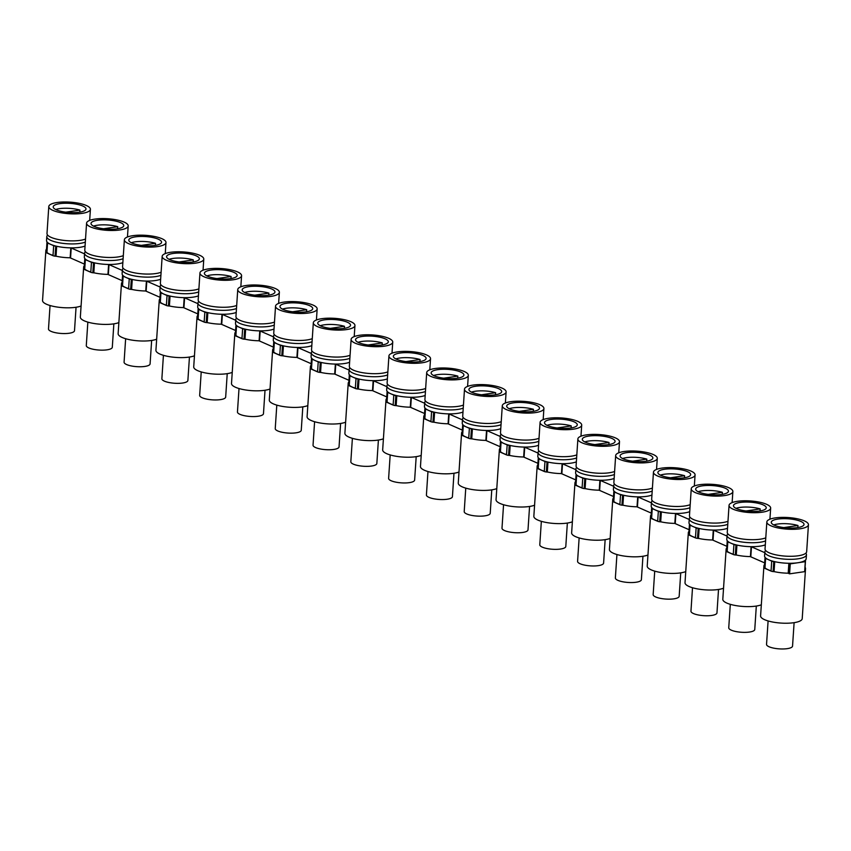 <?xml version="1.0" encoding="UTF-8"?>
<svg xmlns="http://www.w3.org/2000/svg" width="851" height="851" viewBox="0 0 851 851"><rect width="100%" height="100%" fill="white"/><g stroke="black" fill="none" stroke-linecap="round" stroke-linejoin="round"><path stroke-width="1.28" d="M85.526 239.057A20.85 5.819 -176.2 0 1 63.527 240.354A20.85 5.819 -176.2 0 1 47.188 234.451A20.85 5.819 -176.2 0 1 46.996 233.525L48.784 206.548A20.85 5.819 -176.2 0 1 68.357 202.038A20.85 5.819 -176.2 0 1 90.217 208.399A20.85 5.819 -176.2 0 1 90.408 209.314A20.85 5.819 -176.2 0 1 70.835 213.835A20.85 5.819 -176.2 0 1 48.986 207.474A20.85 5.819 -176.2 0 1 48.784 206.548M79.356 212.218A16.424 4.585 -176.2 0 1 62.091 211.559A16.424 4.585 -176.2 0 1 53.209 206.846A16.424 4.585 -176.2 0 1 59.836 203.644A16.424 4.585 -176.2 0 1 77.101 204.314A16.424 4.585 -176.2 0 1 85.983 209.027A16.424 4.585 -176.2 0 1 79.356 212.218M123.321 255.651A20.85 5.819 -176.2 0 1 101.312 256.959A20.85 5.819 -176.2 0 1 84.983 251.056A20.85 5.819 -176.2 0 1 84.792 250.13L86.579 223.153A20.85 5.819 -176.2 0 1 106.152 218.643A20.85 5.819 -176.2 0 1 128.001 224.994A20.85 5.819 -176.2 0 1 128.193 225.919A20.85 5.819 -176.2 0 1 108.63 230.43A20.85 5.819 -176.2 0 1 86.77 224.079A20.85 5.819 -176.2 0 1 86.579 223.153M117.151 228.823A16.424 4.585 -176.2 0 1 99.886 228.153A16.424 4.585 -176.2 0 1 91.004 223.451A16.424 4.585 -176.2 0 1 97.631 220.249A16.424 4.585 -176.2 0 1 114.896 220.92A16.424 4.585 -176.2 0 1 123.778 225.621A16.424 4.585 -176.2 0 1 117.151 228.823M161.105 272.256A20.85 5.819 -176.2 0 1 139.107 273.554A20.85 5.819 -176.2 0 1 122.778 267.65A20.85 5.819 -176.2 0 1 122.576 266.735L124.374 239.759A20.85 5.819 -176.2 0 1 143.936 235.238A20.85 5.819 -176.2 0 1 165.796 241.599A20.85 5.819 -176.2 0 1 165.988 242.524A20.85 5.819 -176.2 0 1 146.415 247.035A20.85 5.819 -176.2 0 1 124.565 240.673A20.85 5.819 -176.2 0 1 124.374 239.759M154.935 245.428A16.424 4.585 -176.2 0 1 137.671 244.758A16.424 4.585 -176.2 0 1 128.788 240.046A16.424 4.585 -176.2 0 1 135.426 236.855A16.424 4.585 -176.2 0 1 152.691 237.514A16.424 4.585 -176.2 0 1 161.562 242.227A16.424 4.585 -176.2 0 1 154.935 245.428M198.9 288.861A20.85 5.819 -176.2 0 1 176.902 290.159A20.85 5.819 -176.2 0 1 160.562 284.255A20.85 5.819 -176.2 0 1 160.371 283.33L162.169 256.353A20.85 5.819 -176.2 0 1 181.731 251.843A20.85 5.819 -176.2 0 1 203.591 258.204A20.85 5.819 -176.2 0 1 203.783 259.119A20.85 5.819 -176.2 0 1 184.21 263.629A20.85 5.819 -176.2 0 1 162.36 257.279A20.85 5.819 -176.2 0 1 162.169 256.353M192.73 262.023A16.424 4.585 -176.2 0 1 175.466 261.363A16.424 4.585 -176.2 0 1 166.583 256.651A16.424 4.585 -176.2 0 1 173.21 253.449A16.424 4.585 -176.2 0 1 190.475 254.119A16.424 4.585 -176.2 0 1 199.357 258.821A16.424 4.585 -176.2 0 1 192.73 262.023M312.274 338.655A20.85 5.819 -176.2 0 1 290.276 339.964A20.85 5.819 -176.2 0 1 273.937 334.049A20.85 5.819 -176.2 0 1 273.745 333.135L275.543 306.158A20.85 5.819 -176.2 0 1 295.106 301.648A20.85 5.819 -176.2 0 1 316.966 307.998A20.85 5.819 -176.2 0 1 317.157 308.924A20.85 5.819 -176.2 0 1 297.584 313.434A20.85 5.819 -176.2 0 1 275.735 307.073A20.85 5.819 -176.2 0 1 275.543 306.158M306.105 311.828A16.424 4.585 -176.2 0 1 288.84 311.158A16.424 4.585 -176.2 0 1 279.958 306.456A16.424 4.585 -176.2 0 1 286.585 303.254A16.424 4.585 -176.2 0 1 303.86 303.913A16.424 4.585 -176.2 0 1 312.732 308.626A16.424 4.585 -176.2 0 1 306.105 311.828M350.069 355.261A20.85 5.819 -176.2 0 1 328.06 356.558A20.85 5.819 -176.2 0 1 311.732 350.655A20.85 5.819 -176.2 0 1 311.54 349.74L313.328 322.763A20.85 5.819 -176.2 0 1 332.901 318.242A20.85 5.819 -176.2 0 1 354.75 324.603A20.85 5.819 -176.2 0 1 354.952 325.518A20.85 5.819 -176.2 0 1 335.379 330.039A20.85 5.819 -176.2 0 1 313.519 323.678A20.85 5.819 -176.2 0 1 313.328 322.763M343.9 328.422A16.424 4.585 -176.2 0 1 326.635 327.763A16.424 4.585 -176.2 0 1 317.753 323.05A16.424 4.585 -176.2 0 1 324.38 319.859A16.424 4.585 -176.2 0 1 341.645 320.519A16.424 4.585 -176.2 0 1 350.527 325.231A16.424 4.585 -176.2 0 1 343.9 328.422M387.854 371.866A20.85 5.819 -176.2 0 1 365.856 373.163A20.85 5.819 -176.2 0 1 349.527 367.26A20.85 5.819 -176.2 0 1 349.335 366.334L351.123 339.358A20.85 5.819 -176.2 0 1 370.696 334.847A20.85 5.819 -176.2 0 1 392.545 341.198A20.85 5.819 -176.2 0 1 392.736 342.123A20.85 5.819 -176.2 0 1 373.174 346.634A20.85 5.819 -176.2 0 1 351.314 340.283A20.85 5.819 -176.2 0 1 351.123 339.358M381.684 345.027A16.424 4.585 -176.2 0 1 364.419 344.368A16.424 4.585 -176.2 0 1 355.548 339.655A16.424 4.585 -176.2 0 1 362.175 336.453A16.424 4.585 -176.2 0 1 379.44 337.124A16.424 4.585 -176.2 0 1 388.322 341.825A16.424 4.585 -176.2 0 1 381.684 345.027M425.649 388.46A20.85 5.819 -176.2 0 1 403.651 389.758A20.85 5.819 -176.2 0 1 387.311 383.854A20.85 5.819 -176.2 0 1 387.12 382.939L388.918 355.963A20.85 5.819 -176.2 0 1 408.48 351.442A20.85 5.819 -176.2 0 1 430.34 357.803A20.85 5.819 -176.2 0 1 430.532 358.728A20.85 5.819 -176.2 0 1 410.959 363.239A20.85 5.819 -176.2 0 1 389.109 356.877A20.85 5.819 -176.2 0 1 388.918 355.963M419.479 361.632A16.424 4.585 -176.2 0 1 402.215 360.962A16.424 4.585 -176.2 0 1 393.332 356.25A16.424 4.585 -176.2 0 1 399.97 353.059A16.424 4.585 -176.2 0 1 417.235 353.718A16.424 4.585 -176.2 0 1 426.106 358.431A16.424 4.585 -176.2 0 1 419.479 361.632M236.695 305.456A20.85 5.819 -176.2 0 1 214.686 306.754A20.85 5.819 -176.2 0 1 198.357 300.85A20.85 5.819 -176.2 0 1 198.166 299.935L199.953 272.958A20.85 5.819 -176.2 0 1 219.526 268.448A20.85 5.819 -176.2 0 1 241.376 274.799A20.85 5.819 -176.2 0 1 241.578 275.724A20.85 5.819 -176.2 0 1 222.005 280.234A20.85 5.819 -176.2 0 1 200.145 273.873A20.85 5.819 -176.2 0 1 199.953 272.958M230.525 278.628A16.424 4.585 -176.2 0 1 213.261 277.958A16.424 4.585 -176.2 0 1 204.378 273.245A16.424 4.585 -176.2 0 1 211.005 270.054A16.424 4.585 -176.2 0 1 228.27 270.714A16.424 4.585 -176.2 0 1 237.152 275.426A16.424 4.585 -176.2 0 1 230.525 278.628M274.479 322.061A20.85 5.819 -176.2 0 1 252.481 323.359A20.85 5.819 -176.2 0 1 236.153 317.455A20.85 5.819 -176.2 0 1 235.95 316.529L237.748 289.553A20.85 5.819 -176.2 0 1 257.321 285.042A20.85 5.819 -176.2 0 1 279.171 291.404A20.85 5.819 -176.2 0 1 279.362 292.319A20.85 5.819 -176.2 0 1 259.8 296.839A20.85 5.819 -176.2 0 1 237.94 290.478A20.85 5.819 -176.2 0 1 237.748 289.553M268.31 295.223A16.424 4.585 -176.2 0 1 251.045 294.563A16.424 4.585 -176.2 0 1 242.173 289.851A16.424 4.585 -176.2 0 1 248.8 286.649A16.424 4.585 -176.2 0 1 266.065 287.319A16.424 4.585 -176.2 0 1 274.947 292.031A16.424 4.585 -176.2 0 1 268.31 295.223M463.444 405.065A20.85 5.819 -176.2 0 1 441.446 406.363A20.85 5.819 -176.2 0 1 425.106 400.459A20.85 5.819 -176.2 0 1 424.915 399.534L426.702 372.557A20.85 5.819 -176.2 0 1 446.275 368.047A20.85 5.819 -176.2 0 1 468.135 374.408A20.85 5.819 -176.2 0 1 468.327 375.323A20.85 5.819 -176.2 0 1 448.754 379.833A20.85 5.819 -176.2 0 1 426.904 373.483A20.85 5.819 -176.2 0 1 426.702 372.557M457.274 378.227A16.424 4.585 -176.2 0 1 440.01 377.567A16.424 4.585 -176.2 0 1 431.127 372.855A16.424 4.585 -176.2 0 1 437.754 369.653A16.424 4.585 -176.2 0 1 455.019 370.323A16.424 4.585 -176.2 0 1 463.901 375.036A16.424 4.585 -176.2 0 1 457.274 378.227M501.239 421.66A20.85 5.819 -176.2 0 1 479.23 422.958A20.85 5.819 -176.2 0 1 462.901 417.054A20.85 5.819 -176.2 0 1 462.71 416.139L464.497 389.162A20.85 5.819 -176.2 0 1 484.07 384.652A20.85 5.819 -176.2 0 1 505.92 391.003A20.85 5.819 -176.2 0 1 506.111 391.928A20.85 5.819 -176.2 0 1 486.549 396.438A20.85 5.819 -176.2 0 1 464.689 390.077A20.85 5.819 -176.2 0 1 464.497 389.162M495.069 394.832A16.424 4.585 -176.2 0 1 477.805 394.162A16.424 4.585 -176.2 0 1 468.922 389.46A16.424 4.585 -176.2 0 1 475.549 386.258A16.424 4.585 -176.2 0 1 492.814 386.918A16.424 4.585 -176.2 0 1 501.696 391.63A16.424 4.585 -176.2 0 1 495.069 394.832M539.023 438.265A20.85 5.819 -176.2 0 1 517.025 439.563A20.85 5.819 -176.2 0 1 500.696 433.659A20.85 5.819 -176.2 0 1 500.494 432.733L502.292 405.757A20.85 5.819 -176.2 0 1 521.854 401.246A20.85 5.819 -176.2 0 1 543.715 407.608A20.85 5.819 -176.2 0 1 543.906 408.523A20.85 5.819 -176.2 0 1 524.333 413.043A20.85 5.819 -176.2 0 1 502.484 406.682A20.85 5.819 -176.2 0 1 502.292 405.757M532.854 411.427A16.424 4.585 -176.2 0 1 515.589 410.767A16.424 4.585 -176.2 0 1 506.707 406.055A16.424 4.585 -176.2 0 1 513.344 402.853A16.424 4.585 -176.2 0 1 530.609 403.523A16.424 4.585 -176.2 0 1 539.481 408.235A16.424 4.585 -176.2 0 1 532.854 411.427M576.818 454.86A20.85 5.819 -176.2 0 1 554.82 456.168A20.85 5.819 -176.2 0 1 538.481 450.264A20.85 5.819 -176.2 0 1 538.289 449.339L540.077 422.362A20.85 5.819 -176.2 0 1 559.65 417.852A20.85 5.819 -176.2 0 1 581.51 424.202A20.85 5.819 -176.2 0 1 581.701 425.128A20.85 5.819 -176.2 0 1 562.128 429.638A20.85 5.819 -176.2 0 1 540.279 423.287A20.85 5.819 -176.2 0 1 540.077 422.362M570.649 428.032A16.424 4.585 -176.2 0 1 553.384 427.362A16.424 4.585 -176.2 0 1 544.502 422.66A16.424 4.585 -176.2 0 1 551.129 419.458A16.424 4.585 -176.2 0 1 568.394 420.128A16.424 4.585 -176.2 0 1 577.276 424.83A16.424 4.585 -176.2 0 1 570.649 428.032M690.193 504.664A20.85 5.819 -176.2 0 1 668.195 505.962A20.85 5.819 -176.2 0 1 651.855 500.058A20.85 5.819 -176.2 0 1 651.664 499.143L653.462 472.167A20.85 5.819 -176.2 0 1 673.024 467.656A20.85 5.819 -176.2 0 1 694.884 474.007A20.85 5.819 -176.2 0 1 695.076 474.932A20.85 5.819 -176.2 0 1 675.503 479.443A20.85 5.819 -176.2 0 1 653.653 473.082A20.85 5.819 -176.2 0 1 653.462 472.167M684.023 477.837A16.424 4.585 -176.2 0 1 666.758 477.166A16.424 4.585 -176.2 0 1 657.876 472.454A16.424 4.585 -176.2 0 1 664.503 469.263A16.424 4.585 -176.2 0 1 681.768 469.922A16.424 4.585 -176.2 0 1 690.65 474.635A16.424 4.585 -176.2 0 1 684.023 477.837M727.988 521.269A20.85 5.819 -176.2 0 1 705.979 522.567A20.85 5.819 -176.2 0 1 689.65 516.663A20.85 5.819 -176.2 0 1 689.459 515.738L691.246 488.761A20.85 5.819 -176.2 0 1 710.819 484.251A20.85 5.819 -176.2 0 1 732.668 490.612A20.85 5.819 -176.2 0 1 732.871 491.527A20.85 5.819 -176.2 0 1 713.298 496.048A20.85 5.819 -176.2 0 1 691.438 489.687A20.85 5.819 -176.2 0 1 691.246 488.761M721.818 494.431A16.424 4.585 -176.2 0 1 704.554 493.771A16.424 4.585 -176.2 0 1 695.671 489.059A16.424 4.585 -176.2 0 1 702.298 485.857A16.424 4.585 -176.2 0 1 719.563 486.527A16.424 4.585 -176.2 0 1 728.445 491.24A16.424 4.585 -176.2 0 1 721.818 494.431M765.772 537.864A20.85 5.819 -176.2 0 1 743.774 539.172A20.85 5.819 -176.2 0 1 727.445 533.258A20.85 5.819 -176.2 0 1 727.254 532.343L729.041 505.366A20.85 5.819 -176.2 0 1 748.614 500.856A20.85 5.819 -176.2 0 1 770.463 507.207A20.85 5.819 -176.2 0 1 770.655 508.132A20.85 5.819 -176.2 0 1 751.093 512.642A20.85 5.819 -176.2 0 1 729.233 506.281A20.85 5.819 -176.2 0 1 729.041 505.366M759.603 511.036A16.424 4.585 -176.2 0 1 742.338 510.366A16.424 4.585 -176.2 0 1 733.466 505.664A16.424 4.585 -176.2 0 1 740.093 502.462A16.424 4.585 -176.2 0 1 757.358 503.122A16.424 4.585 -176.2 0 1 766.24 507.834A16.424 4.585 -176.2 0 1 759.603 511.036M808.45 524.727L806.663 551.703A20.85 5.819 -176.2 0 1 787.09 556.224A20.85 5.819 -176.2 0 1 765.23 549.863A20.85 5.819 -176.2 0 1 765.038 548.948L766.836 521.971A20.85 5.819 -176.2 0 1 786.398 517.451A20.85 5.819 -176.2 0 1 808.259 523.812A20.85 5.819 -176.2 0 1 808.45 524.727A20.85 5.819 -176.2 0 1 788.877 529.248A20.85 5.819 -176.2 0 1 767.028 522.886A20.85 5.819 -176.2 0 1 766.836 521.971M797.398 527.631A16.424 4.585 -176.2 0 1 780.133 526.971A16.424 4.585 -176.2 0 1 771.251 522.259A16.424 4.585 -176.2 0 1 777.888 519.067A16.424 4.585 -176.2 0 1 795.153 519.727A16.424 4.585 -176.2 0 1 804.025 524.439A16.424 4.585 -176.2 0 1 797.398 527.631M614.613 471.465A20.85 5.819 -176.2 0 1 592.604 472.762A20.85 5.819 -176.2 0 1 576.276 466.859A20.85 5.819 -176.2 0 1 576.084 465.944L577.872 438.967A20.85 5.819 -176.2 0 1 597.445 434.446A20.85 5.819 -176.2 0 1 619.294 440.807A20.85 5.819 -176.2 0 1 619.496 441.733A20.85 5.819 -176.2 0 1 599.923 446.243A20.85 5.819 -176.2 0 1 578.063 439.882A20.85 5.819 -176.2 0 1 577.872 438.967M608.444 444.637A16.424 4.585 -176.2 0 1 591.179 443.967A16.424 4.585 -176.2 0 1 582.297 439.254A16.424 4.585 -176.2 0 1 588.924 436.063A16.424 4.585 -176.2 0 1 606.189 436.723A16.424 4.585 -176.2 0 1 615.071 441.435A16.424 4.585 -176.2 0 1 608.444 444.637M652.398 488.07A20.85 5.819 -176.2 0 1 630.4 489.368A20.85 5.819 -176.2 0 1 614.071 483.464A20.85 5.819 -176.2 0 1 613.869 482.538L615.667 455.562A20.85 5.819 -176.2 0 1 635.24 451.051A20.85 5.819 -176.2 0 1 657.089 457.412A20.85 5.819 -176.2 0 1 657.28 458.327A20.85 5.819 -176.2 0 1 637.718 462.838A20.85 5.819 -176.2 0 1 615.858 456.487A20.85 5.819 -176.2 0 1 615.667 455.562M646.228 461.231A16.424 4.585 -176.2 0 1 628.963 460.572A16.424 4.585 -176.2 0 1 620.092 455.859A16.424 4.585 -176.2 0 1 626.719 452.658A16.424 4.585 -176.2 0 1 643.984 453.328A16.424 4.585 -176.2 0 1 652.866 458.029A16.424 4.585 -176.2 0 1 646.228 461.231M85.366 259.619L91.461 262.289L90.791 272.288L84.696 269.607A3.159 0.883 3.8 0 1 84.089 269.033L84.749 259.034A3.159 0.883 3.8 0 0 85.366 259.619L84.696 269.607M90.791 272.288A3.159 0.883 3.8 0 0 92.844 272.756L93.504 262.757A3.159 0.883 3.8 0 1 91.461 262.289M84.77 259.151L84.121 268.916A3.159 0.883 3.8 0 0 84.089 269.033M93.504 262.757L94.482 262.863L93.812 272.852L92.844 272.756M108.609 264.47L107.949 274.458A3.127 0.872 3.8 0 1 108.343 274.607L109.013 264.618A3.127 0.872 3.8 0 0 108.609 264.47L108.556 264.459M46.975 242.546L46.326 252.321A3.159 0.883 3.8 0 0 46.294 252.428L46.954 242.439A3.159 0.883 3.8 0 1 46.986 242.333L47.124 242.088M46.294 252.428A3.159 0.883 3.8 0 0 46.911 253.002L47.571 243.014A3.159 0.883 3.8 0 1 46.954 242.439M47.571 243.014L53.666 245.694L53.007 255.683L46.911 253.002M53.007 255.683A3.159 0.883 3.8 0 0 55.049 256.151L55.719 246.162A3.159 0.883 3.8 0 1 53.666 245.694M55.719 246.162L56.687 246.258L56.017 256.257L55.049 256.151M70.814 247.864L70.154 257.853A3.127 0.872 3.8 0 1 70.559 258.002L71.218 248.013A3.127 0.872 3.8 0 0 70.814 247.864L70.761 247.864M84.419 264.097L70.559 258.002M84.536 253.864L71.218 248.013M168.424 305.956A3.191 0.894 3.8 0 1 166.381 305.488L167.041 295.499A3.191 0.894 3.8 0 0 169.094 295.967L170.062 296.063L169.402 306.052L168.424 305.956L169.094 295.967M184.188 297.669L183.529 307.658A3.127 0.872 3.8 0 1 183.933 307.807L184.593 297.818A3.127 0.872 3.8 0 0 184.188 297.669L184.135 297.659M197.911 303.669L184.593 297.818M197.794 313.902L183.933 307.807M198.304 308.466L198.155 308.732A3.191 0.894 3.8 0 0 198.123 308.839A3.191 0.894 3.8 0 0 198.74 309.413L204.836 312.094A3.191 0.894 3.8 0 0 206.878 312.562L207.857 312.668L207.187 322.657L206.219 322.55L206.878 312.562M198.145 308.945L197.496 318.721A3.191 0.894 3.8 0 0 197.464 318.827A3.191 0.894 3.8 0 0 198.07 319.412L198.74 309.413M204.836 312.094L204.166 322.082L198.07 319.412M204.166 322.082A3.191 0.894 3.8 0 0 206.219 322.55M221.983 314.274L221.324 324.263A3.127 0.872 3.8 0 1 221.717 324.412L222.388 314.423A3.127 0.872 3.8 0 0 221.983 314.274L221.93 314.264M235.706 320.274L222.388 314.423M235.578 330.496L221.717 324.412M236.099 325.071L235.95 325.337A3.191 0.894 3.8 0 0 235.918 325.433A3.191 0.894 3.8 0 0 236.525 326.018L242.631 328.699A3.191 0.894 3.8 0 0 244.673 329.167L245.641 329.263L244.982 339.251L244.014 339.155L244.673 329.167M235.94 325.55L235.291 335.326A3.191 0.894 3.8 0 0 235.259 335.432A3.191 0.894 3.8 0 0 235.865 336.007L236.525 326.018M242.631 328.699L241.961 338.687L235.865 336.007M241.961 338.687A3.191 0.894 3.8 0 0 244.014 339.155M259.778 330.869L259.108 340.857A3.127 0.872 3.8 0 1 259.512 341.006L260.183 331.018A3.127 0.872 3.8 0 0 259.778 330.869L259.715 330.869M273.501 336.868L260.183 331.018M273.373 347.102L259.512 341.006M273.884 341.666L273.745 341.932A3.191 0.894 3.8 0 0 273.714 342.038A3.191 0.894 3.8 0 0 274.32 342.613L280.415 345.293A3.191 0.894 3.8 0 0 282.468 345.761L283.436 345.868L282.777 355.856L281.798 355.761L282.468 345.761M273.724 342.145L273.075 351.92A3.191 0.894 3.8 0 0 273.043 352.027A3.191 0.894 3.8 0 0 273.66 352.612L274.32 342.613M280.415 345.293L279.756 355.282L273.66 352.612M279.756 355.282A3.191 0.894 3.8 0 0 281.798 355.761M297.573 347.474L296.903 357.463A3.127 0.872 3.8 0 1 297.307 357.611L297.967 347.623A3.127 0.872 3.8 0 0 297.573 347.474L297.51 347.463M311.296 353.473L297.967 347.623M311.168 363.696L297.307 357.611M311.679 358.271L311.53 358.537A3.191 0.894 3.8 0 0 311.498 358.643A3.191 0.894 3.8 0 0 312.115 359.218L318.21 361.898A3.191 0.894 3.8 0 0 320.263 362.366L321.231 362.462L320.561 372.461L319.593 372.355L320.263 362.366M311.519 358.75L310.87 368.526A3.191 0.894 3.8 0 0 310.838 368.632A3.191 0.894 3.8 0 0 311.445 369.206L312.115 359.218M318.21 361.898L317.551 371.887L311.445 369.206M317.551 371.887A3.191 0.894 3.8 0 0 319.593 372.355M335.358 364.068L334.698 374.068A3.127 0.872 3.8 0 1 335.103 374.217L335.762 364.217A3.127 0.872 3.8 0 0 335.358 364.068L335.305 364.068M349.08 370.068L335.762 364.217M348.963 380.301L335.103 374.217M349.474 374.876L349.325 375.131A3.191 0.894 3.8 0 0 349.293 375.238A3.191 0.894 3.8 0 0 349.91 375.823L356.005 378.493A3.191 0.894 3.8 0 0 358.048 378.972L359.016 379.067L358.356 389.056L357.388 388.96L358.048 378.972M349.314 375.344L348.665 385.131A3.191 0.894 3.8 0 0 348.633 385.226A3.191 0.894 3.8 0 0 349.24 385.811L349.91 375.823M356.005 378.493L355.335 388.492L349.24 385.811M355.335 388.492A3.191 0.894 3.8 0 0 357.388 388.96M373.153 380.674L372.493 390.662A3.127 0.872 3.8 0 1 372.887 390.811L373.557 380.822A3.127 0.872 3.8 0 0 373.153 380.674L373.1 380.663M386.875 386.673L373.557 380.822M386.748 396.906L372.887 390.811M387.258 391.471L387.12 391.737A3.191 0.894 3.8 0 0 387.088 391.843A3.191 0.894 3.8 0 0 387.694 392.417L393.79 395.098A3.191 0.894 3.8 0 0 395.843 395.566L396.811 395.672L396.151 405.661L395.183 405.555L395.843 395.566M387.099 391.949L386.45 401.725A3.191 0.894 3.8 0 0 386.428 401.832A3.191 0.894 3.8 0 0 387.035 402.406L387.694 392.417M393.79 395.098L393.13 405.087L387.035 402.406M393.13 405.087A3.191 0.894 3.8 0 0 395.183 405.555M410.948 397.268L410.278 407.267A3.127 0.872 3.8 0 1 410.682 407.416L411.341 397.417A3.127 0.872 3.8 0 0 410.948 397.268L410.884 397.268M424.67 403.278L411.341 397.417M424.543 413.501L410.682 407.416M425.053 408.076L424.904 408.331A3.191 0.894 3.8 0 0 424.883 408.437A3.191 0.894 3.8 0 0 425.489 409.023L431.585 411.703A3.191 0.894 3.8 0 0 433.638 412.171L434.606 412.267L433.936 422.256L432.968 422.16L433.638 412.171M424.894 408.554L424.245 418.33A3.191 0.894 3.8 0 0 424.213 418.437A3.191 0.894 3.8 0 0 424.83 419.011L425.489 409.023M431.585 411.703L430.925 421.692L424.83 419.011M430.925 421.692A3.191 0.894 3.8 0 0 432.968 422.16M448.732 413.873L448.073 423.862A3.127 0.872 3.8 0 1 448.477 424.011L449.137 414.022A3.127 0.872 3.8 0 0 448.732 413.873L448.679 413.863M462.455 419.873L449.137 414.022M462.338 430.106L448.477 424.011M462.848 424.67L462.699 424.936A3.191 0.894 3.8 0 0 462.667 425.043A3.191 0.894 3.8 0 0 463.284 425.617L469.38 428.298A3.191 0.894 3.8 0 0 471.422 428.766L472.401 428.872L471.731 438.861L470.763 438.765L471.422 428.766M462.689 425.149L462.04 434.925A3.191 0.894 3.8 0 0 462.008 435.031A3.191 0.894 3.8 0 0 462.614 435.616L463.284 425.617M469.38 428.298L468.71 438.286L462.614 435.616M468.71 438.286A3.191 0.894 3.8 0 0 470.763 438.765M486.527 430.478L485.868 440.467A3.127 0.872 3.8 0 1 486.261 440.616L486.932 430.627A3.127 0.872 3.8 0 0 486.527 430.478L486.474 430.468M500.25 436.478L486.932 430.627M500.122 446.701L486.261 440.616M500.633 441.275L500.494 441.541A3.191 0.894 3.8 0 0 500.462 441.648A3.191 0.894 3.8 0 0 501.069 442.222L507.164 444.903A3.191 0.894 3.8 0 0 509.217 445.371L510.185 445.467L509.526 455.466L508.558 455.359L509.217 445.371M500.473 441.754L499.824 451.53A3.191 0.894 3.8 0 0 499.803 451.636A3.191 0.894 3.8 0 0 500.409 452.211L501.069 442.222M507.164 444.903L506.505 454.891L500.409 452.211M506.505 454.891A3.191 0.894 3.8 0 0 508.558 455.359M524.322 447.073L523.652 457.061A3.127 0.872 3.8 0 1 524.056 457.21L524.716 447.222A3.127 0.872 3.8 0 0 524.322 447.073L524.259 447.073M538.045 453.072L524.716 447.222M537.917 463.306L524.056 457.21M538.428 457.87L538.289 458.136A3.191 0.894 3.8 0 0 538.257 458.242A3.191 0.894 3.8 0 0 538.864 458.827L544.959 461.497A3.191 0.894 3.8 0 0 547.012 461.976L547.98 462.072L547.321 472.06L546.342 471.965L547.012 461.976M538.268 458.349L537.619 468.124A3.191 0.894 3.8 0 0 537.587 468.231A3.191 0.894 3.8 0 0 538.204 468.816L538.864 458.827M544.959 461.497L544.3 471.497L538.204 468.816M544.3 471.497A3.191 0.894 3.8 0 0 546.342 471.965M562.107 463.678L561.447 473.667A3.127 0.872 3.8 0 1 561.851 473.816L562.511 463.827A3.127 0.872 3.8 0 0 562.107 463.678L562.054 463.667M575.829 469.678L562.511 463.827M575.712 479.9L561.851 473.816M576.223 474.475L576.074 474.741A3.191 0.894 3.8 0 0 576.042 474.847A3.191 0.894 3.8 0 0 576.659 475.422L582.754 478.102A3.191 0.894 3.8 0 0 584.797 478.57L585.775 478.666L585.105 488.665L584.137 488.559L584.797 478.57M576.063 474.954L575.414 484.73A3.191 0.894 3.8 0 0 575.382 484.836A3.191 0.894 3.8 0 0 575.989 485.41L576.659 475.422M582.754 478.102L582.084 488.091L575.989 485.41M582.084 488.091A3.191 0.894 3.8 0 0 584.137 488.559M599.902 480.272L599.242 490.272A3.127 0.872 3.8 0 1 599.636 490.421L600.306 480.421A3.127 0.872 3.8 0 0 599.902 480.272L599.849 480.272M613.624 486.272L600.306 480.421M613.497 496.505L599.636 490.421M614.007 491.08L613.869 491.335A3.191 0.894 3.8 0 0 613.837 491.442A3.191 0.894 3.8 0 0 614.443 492.027L620.549 494.708A3.191 0.894 3.8 0 0 622.592 495.176L623.56 495.271L622.9 505.26L621.932 505.164L622.592 495.176M613.858 491.559L613.209 501.335A3.191 0.894 3.8 0 0 613.177 501.441A3.191 0.894 3.8 0 0 613.784 502.016L614.443 492.027M620.549 494.708L619.879 504.696L613.784 502.016M619.879 504.696A3.191 0.894 3.8 0 0 621.932 505.164M637.697 496.878L637.027 506.866A3.127 0.872 3.8 0 1 637.431 507.015L638.101 497.027A3.127 0.872 3.8 0 0 637.697 496.878L637.633 496.867M651.419 502.877L638.101 497.027M651.292 513.11L637.431 507.015M651.802 507.675L651.664 507.941A3.191 0.894 3.8 0 0 651.632 508.047A3.191 0.894 3.8 0 0 652.238 508.621L658.334 511.302A3.191 0.894 3.8 0 0 660.387 511.77L661.355 511.876L660.695 521.865L659.716 521.759L660.387 511.77M651.643 508.153L650.994 517.929A3.191 0.894 3.8 0 0 650.962 518.036A3.191 0.894 3.8 0 0 651.579 518.621L652.238 508.621M658.334 511.302L657.674 521.291L651.579 518.621M657.674 521.291A3.191 0.894 3.8 0 0 659.716 521.759M675.492 513.483L674.822 523.471A3.127 0.872 3.8 0 1 675.226 523.62L675.885 513.632A3.127 0.872 3.8 0 0 675.492 513.483L675.428 513.472M689.214 519.482L675.885 513.632M689.087 529.705L675.226 523.62M689.597 524.28L689.448 524.546A3.191 0.894 3.8 0 0 689.416 524.641A3.191 0.894 3.8 0 0 690.033 525.227L696.129 527.907A3.191 0.894 3.8 0 0 698.182 528.375L699.15 528.471L698.48 538.46L697.512 538.364L698.182 528.375M689.438 524.759L688.789 534.534A3.191 0.894 3.8 0 0 688.757 534.641A3.191 0.894 3.8 0 0 689.363 535.215L690.033 525.227M696.129 527.907L695.469 537.896L689.363 535.215M695.469 537.896A3.191 0.894 3.8 0 0 697.512 538.364M713.276 530.077L712.617 540.066A3.127 0.872 3.8 0 1 713.021 540.215L713.681 530.226A3.127 0.872 3.8 0 0 713.276 530.077L713.223 530.077M726.999 536.077L713.681 530.226M726.882 546.31L713.021 540.215M727.392 540.874L727.243 541.14A3.191 0.894 3.8 0 0 727.211 541.247A3.191 0.894 3.8 0 0 727.828 541.821L733.924 544.502A3.191 0.894 3.8 0 0 735.966 544.97L736.934 545.076L736.275 555.065L735.307 554.969L735.966 544.97M727.233 541.353L726.584 551.129A3.191 0.894 3.8 0 0 726.552 551.235A3.191 0.894 3.8 0 0 727.158 551.82L727.828 541.821M733.924 544.502L733.254 554.49L727.158 551.82M733.254 554.49A3.191 0.894 3.8 0 0 735.307 554.969M751.071 546.682L750.412 556.671A3.127 0.872 3.8 0 1 750.805 556.82L751.476 546.831A3.127 0.872 3.8 0 0 751.071 546.682L751.018 546.672M764.794 552.682L751.476 546.831M764.666 562.905L750.805 556.82M765.177 557.479L765.038 557.745A3.191 0.894 3.8 0 0 765.006 557.852A3.191 0.894 3.8 0 0 765.613 558.426L771.708 561.107A3.191 0.894 3.8 0 0 773.761 561.575L774.729 561.671L774.07 571.67L773.102 571.564L773.761 561.575M765.017 557.958L764.368 567.734A3.191 0.894 3.8 0 0 764.336 567.84A3.191 0.894 3.8 0 0 764.953 568.415L765.613 558.426M771.708 561.107L771.049 571.095L764.953 568.415M771.049 571.095A3.191 0.894 3.8 0 0 773.102 571.564M788.866 563.277L788.196 573.276A3.127 0.872 3.8 0 1 788.6 573.425L789.26 563.426A3.127 0.872 3.8 0 0 788.866 563.277L788.803 563.277M804.004 561.054L804.004 561.064A3.127 0.872 3.8 0 0 804.312 561.224L805.301 561.66L790.249 563.862L789.59 573.851L788.6 573.425M790.249 563.862L789.26 563.426M805.397 560.149L804.642 571.649L789.59 573.851M805.525 560.011L804.95 567.106A20.85 5.819 -176.2 0 1 805.535 568.617A20.85 5.819 -176.2 0 1 804.748 570.053M122.714 275.267L122.576 275.533A3.191 0.894 3.8 0 0 122.544 275.639A3.191 0.894 3.8 0 0 123.15 276.213L129.246 278.894A3.191 0.894 3.8 0 0 131.299 279.362L132.267 279.458L131.607 289.457L130.639 289.351L131.299 279.362M122.565 275.745L121.906 285.521A3.191 0.894 3.8 0 0 121.884 285.628A3.191 0.894 3.8 0 0 122.491 286.202L123.15 276.213M129.246 278.894L128.586 288.883L122.491 286.202M128.586 288.883A3.191 0.894 3.8 0 0 130.639 289.351M146.404 281.064L145.734 291.063A3.127 0.872 3.8 0 1 146.138 291.212L146.797 281.213A3.127 0.872 3.8 0 0 146.404 281.064L146.34 281.064M160.126 287.064L146.797 281.213M159.999 297.297L146.138 291.212M160.35 292.35L159.701 302.126A3.191 0.894 3.8 0 0 159.669 302.233L160.339 292.233A3.191 0.894 3.8 0 1 160.371 292.127L160.509 291.861M160.339 292.233A3.191 0.894 3.8 0 0 160.945 292.818L167.041 295.499M159.669 302.233A3.191 0.894 3.8 0 0 160.286 302.807L160.945 292.818M166.381 305.488L160.286 302.807M122.331 270.469L109.013 264.618M122.204 280.692L108.343 274.607M76.058 307.254L74.505 330.688A13.031 3.638 -176.2 0 1 62.272 333.518A13.031 3.638 -176.2 0 1 48.613 329.539A13.031 3.638 -176.2 0 1 48.496 328.965L50.049 305.52M81.079 305.998A20.85 5.819 -176.2 0 1 59.081 307.296A20.85 5.819 -176.2 0 1 42.741 301.392A20.85 5.819 -176.2 0 1 42.55 300.467L45.869 250.439A20.85 5.819 -176.2 0 1 46.518 249.152M70.154 257.779A20.85 5.819 -176.2 0 1 56.028 256.183M53.028 255.385A20.85 5.819 -176.2 0 1 46.943 252.46M46.337 251.8A20.85 5.819 -176.2 0 1 46.071 251.364A20.85 5.819 -176.2 0 1 45.869 250.439M85.057 246.045A20.85 5.819 -176.2 0 1 63.059 247.343A20.85 5.819 -176.2 0 1 46.731 241.439A20.85 5.819 -176.2 0 1 46.528 240.514L46.794 236.578A20.85 5.819 -176.2 0 1 47.624 235.099M85.323 242.099A20.85 5.819 -176.2 0 1 63.325 243.407A20.85 5.819 -176.2 0 1 46.986 237.503A20.85 5.819 -176.2 0 1 46.794 236.578M189.443 357.048L187.88 380.493A13.031 3.638 -176.2 0 1 176.657 383.344A13.031 3.638 -176.2 0 1 161.871 378.769L163.424 355.324M194.454 355.803A20.85 5.819 -176.2 0 1 179.593 357.601A20.85 5.819 -176.2 0 1 155.924 350.272L159.243 300.243A20.85 5.819 -176.2 0 1 159.892 298.946M183.539 307.583A20.85 5.819 -176.2 0 1 182.912 307.573A20.85 5.819 -176.2 0 1 169.402 305.977M166.402 305.19A20.85 5.819 -176.2 0 1 160.318 302.265M159.711 301.605A20.85 5.819 -176.2 0 1 159.243 300.243M198.432 295.85A20.85 5.819 -176.2 0 1 183.571 297.648A20.85 5.819 -176.2 0 1 159.903 290.319L160.169 286.383A20.85 5.819 -176.2 0 1 160.999 284.904M198.698 291.904A20.85 5.819 -176.2 0 1 183.837 293.712A20.85 5.819 -176.2 0 1 160.169 286.383M151.648 340.453L150.084 363.898A13.031 3.638 -176.2 0 1 137.862 366.717A13.031 3.638 -176.2 0 1 124.203 362.739A13.031 3.638 -176.2 0 1 124.076 362.164L125.64 338.719M156.658 339.198A20.85 5.819 -176.2 0 1 134.66 340.496A20.85 5.819 -176.2 0 1 118.332 334.592A20.85 5.819 -176.2 0 1 118.129 333.677L121.459 283.638A20.85 5.819 -176.2 0 1 122.097 282.351M145.744 290.989A20.85 5.819 -176.2 0 1 131.607 289.383M128.607 288.585A20.85 5.819 -176.2 0 1 122.523 285.659M121.916 285.011A20.85 5.819 -176.2 0 1 121.65 284.564A20.85 5.819 -176.2 0 1 121.459 283.638M160.648 279.245A20.85 5.819 -176.2 0 1 138.639 280.543A20.85 5.819 -176.2 0 1 122.31 274.639A20.85 5.819 -176.2 0 1 122.118 273.724L122.374 269.778A20.85 5.819 -176.2 0 1 123.214 268.299M160.903 275.309A20.85 5.819 -176.2 0 1 138.904 276.607A20.85 5.819 -176.2 0 1 122.576 270.703A20.85 5.819 -176.2 0 1 122.374 269.778M113.853 323.848L112.3 347.293A13.031 3.638 -176.2 0 1 101.078 350.144A13.031 3.638 -176.2 0 1 86.291 345.57L87.844 322.125M118.874 322.593A20.85 5.819 -176.2 0 1 104.003 324.401A20.85 5.819 -176.2 0 1 80.345 317.072L83.664 267.044A20.85 5.819 -176.2 0 1 84.302 265.746M107.949 274.384A20.85 5.819 -176.2 0 1 107.332 274.373A20.85 5.819 -176.2 0 1 93.823 272.777M90.812 271.99A20.85 5.819 -176.2 0 1 84.738 269.065M84.132 268.405A20.85 5.819 -176.2 0 1 83.664 267.044M122.852 262.64A20.85 5.819 -176.2 0 1 107.992 264.448A20.85 5.819 -176.2 0 1 84.323 257.119L84.589 253.183A20.85 5.819 -176.2 0 1 85.419 251.705M123.108 258.704A20.85 5.819 -176.2 0 1 108.247 260.512A20.85 5.819 -176.2 0 1 84.589 253.183M265.023 390.247L263.47 413.692A13.031 3.638 -176.2 0 1 252.247 416.554A13.031 3.638 -176.2 0 1 237.45 411.969L239.014 388.524M270.033 389.003A20.85 5.819 -176.2 0 1 255.172 390.811A20.85 5.819 -176.2 0 1 231.504 383.471L234.833 333.443A20.85 5.819 -176.2 0 1 235.472 332.156M259.119 340.783A20.85 5.819 -176.2 0 1 258.502 340.772A20.85 5.819 -176.2 0 1 244.982 339.177M241.982 338.39A20.85 5.819 -176.2 0 1 235.897 335.464M235.301 334.815A20.85 5.819 -176.2 0 1 234.833 333.443M274.022 329.05A20.85 5.819 -176.2 0 1 259.161 330.858A20.85 5.819 -176.2 0 1 235.493 323.518L235.748 319.582A20.85 5.819 -176.2 0 1 236.589 318.104M274.277 325.103A20.85 5.819 -176.2 0 1 259.417 326.912A20.85 5.819 -176.2 0 1 235.748 319.582M227.228 373.653L225.675 397.098A13.031 3.638 -176.2 0 1 213.441 399.917A13.031 3.638 -176.2 0 1 199.783 395.938A13.031 3.638 -176.2 0 1 199.666 395.364L201.219 371.919M232.249 372.398A20.85 5.819 -176.2 0 1 210.24 373.695A20.85 5.819 -176.2 0 1 193.911 367.792A20.85 5.819 -176.2 0 1 193.72 366.877L197.038 316.838A20.85 5.819 -176.2 0 1 197.677 315.551M221.324 324.188A20.85 5.819 -176.2 0 1 207.197 322.582M204.187 321.784A20.85 5.819 -176.2 0 1 198.113 318.87M197.506 318.21A20.85 5.819 -176.2 0 1 197.23 317.763A20.85 5.819 -176.2 0 1 197.038 316.838M236.227 312.445A20.85 5.819 -176.2 0 1 214.229 313.742A20.85 5.819 -176.2 0 1 197.889 307.839A20.85 5.819 -176.2 0 1 197.698 306.924L197.964 302.977A20.85 5.819 -176.2 0 1 198.794 301.509M236.493 308.509A20.85 5.819 -176.2 0 1 214.484 309.807A20.85 5.819 -176.2 0 1 198.155 303.903A20.85 5.819 -176.2 0 1 197.964 302.977M302.818 406.852L301.254 430.298A13.031 3.638 -176.2 0 1 289.021 433.116A13.031 3.638 -176.2 0 1 275.362 429.149A13.031 3.638 -176.2 0 1 275.245 428.564L276.798 405.129M307.828 405.597A20.85 5.819 -176.2 0 1 285.83 406.895A20.85 5.819 -176.2 0 1 269.49 400.991A20.85 5.819 -176.2 0 1 269.299 400.076L272.628 350.048A20.85 5.819 -176.2 0 1 273.267 348.75M296.914 357.388A20.85 5.819 -176.2 0 1 282.777 355.782M279.777 354.984A20.85 5.819 -176.2 0 1 273.692 352.069M273.086 351.41A20.85 5.819 -176.2 0 1 272.82 350.963A20.85 5.819 -176.2 0 1 272.628 350.048M311.806 345.644A20.85 5.819 -176.2 0 1 289.808 346.942A20.85 5.819 -176.2 0 1 273.479 341.038A20.85 5.819 -176.2 0 1 273.288 340.123L273.543 336.188A20.85 5.819 -176.2 0 1 274.373 334.709M312.072 341.708A20.85 5.819 -176.2 0 1 290.074 343.006A20.85 5.819 -176.2 0 1 273.735 337.102A20.85 5.819 -176.2 0 1 273.543 336.188M416.192 456.657L414.628 480.102A13.031 3.638 -176.2 0 1 403.417 482.953A13.031 3.638 -176.2 0 1 388.62 478.368L390.183 454.923M421.202 455.402A20.85 5.819 -176.2 0 1 406.342 457.21A20.85 5.819 -176.2 0 1 382.673 449.881L386.003 399.842A20.85 5.819 -176.2 0 1 386.641 398.555M410.288 407.193A20.85 5.819 -176.2 0 1 409.661 407.182A20.85 5.819 -176.2 0 1 396.151 405.587M393.151 404.789A20.85 5.819 -176.2 0 1 387.067 401.863M386.46 401.215A20.85 5.819 -176.2 0 1 386.003 399.842M425.181 395.449A20.85 5.819 -176.2 0 1 410.32 397.257A20.85 5.819 -176.2 0 1 386.662 389.928L386.918 385.982A20.85 5.819 -176.2 0 1 387.748 384.514M425.447 391.513A20.85 5.819 -176.2 0 1 410.586 393.322A20.85 5.819 -176.2 0 1 386.918 385.982M378.397 440.052L376.844 463.497A13.031 3.638 -176.2 0 1 364.611 466.316A13.031 3.638 -176.2 0 1 350.952 462.348A13.031 3.638 -176.2 0 1 350.825 461.774L352.388 438.329M383.407 438.797A20.85 5.819 -176.2 0 1 361.409 440.105A20.85 5.819 -176.2 0 1 345.08 434.201A20.85 5.819 -176.2 0 1 344.889 433.276L348.208 383.248A20.85 5.819 -176.2 0 1 348.846 381.95M372.493 390.588A20.85 5.819 -176.2 0 1 358.367 388.981M355.356 388.194A20.85 5.819 -176.2 0 1 349.282 385.269M348.676 384.609A20.85 5.819 -176.2 0 1 348.399 384.163A20.85 5.819 -176.2 0 1 348.208 383.248M387.396 378.844A20.85 5.819 -176.2 0 1 365.398 380.152A20.85 5.819 -176.2 0 1 349.059 374.249A20.85 5.819 -176.2 0 1 348.867 373.323L349.133 369.387A20.85 5.819 -176.2 0 1 349.963 367.909M387.652 374.908A20.85 5.819 -176.2 0 1 365.653 376.206A20.85 5.819 -176.2 0 1 349.325 370.302A20.85 5.819 -176.2 0 1 349.133 369.387M340.602 423.458L339.049 446.892A13.031 3.638 -176.2 0 1 327.826 449.753A13.031 3.638 -176.2 0 1 313.04 445.169L314.593 421.724M345.623 422.202A20.85 5.819 -176.2 0 1 330.762 424.011A20.85 5.819 -176.2 0 1 307.094 416.671L310.413 366.643A20.85 5.819 -176.2 0 1 311.062 365.356M334.698 373.993A20.85 5.819 -176.2 0 1 334.081 373.972A20.85 5.819 -176.2 0 1 320.572 372.387M317.561 371.589A20.85 5.819 -176.2 0 1 311.487 368.664M310.881 368.015A20.85 5.819 -176.2 0 1 310.413 366.643M349.601 362.249A20.85 5.819 -176.2 0 1 334.741 364.058A20.85 5.819 -176.2 0 1 311.072 356.718L311.338 352.782A20.85 5.819 -176.2 0 1 312.168 351.303M349.867 358.314A20.85 5.819 -176.2 0 1 335.007 360.111A20.85 5.819 -176.2 0 1 311.338 352.782M453.977 473.252L452.424 496.697A13.031 3.638 -176.2 0 1 440.19 499.516A13.031 3.638 -176.2 0 1 426.532 495.548A13.031 3.638 -176.2 0 1 426.415 494.974L427.968 471.528M458.997 472.007A20.85 5.819 -176.2 0 1 436.999 473.305A20.85 5.819 -176.2 0 1 420.66 467.401A20.85 5.819 -176.2 0 1 420.468 466.476L423.787 416.447A20.85 5.819 -176.2 0 1 424.436 415.15M448.073 423.787A20.85 5.819 -176.2 0 1 433.946 422.181M430.946 421.394A20.85 5.819 -176.2 0 1 424.862 418.469M424.255 417.809A20.85 5.819 -176.2 0 1 423.989 417.362A20.85 5.819 -176.2 0 1 423.787 416.447M462.976 412.054A20.85 5.819 -176.2 0 1 440.978 413.352A20.85 5.819 -176.2 0 1 424.649 407.448A20.85 5.819 -176.2 0 1 424.447 406.523L424.713 402.587A20.85 5.819 -176.2 0 1 425.543 401.108M463.242 408.108A20.85 5.819 -176.2 0 1 441.243 409.416A20.85 5.819 -176.2 0 1 424.904 403.502A20.85 5.819 -176.2 0 1 424.713 402.587M567.362 523.057L565.798 546.502A13.031 3.638 -176.2 0 1 554.575 549.352A13.031 3.638 -176.2 0 1 539.789 544.778L541.342 521.333M572.372 521.801A20.85 5.819 -176.2 0 1 557.511 523.61A20.85 5.819 -176.2 0 1 533.843 516.28L537.162 466.252A20.85 5.819 -176.2 0 1 537.811 464.954M561.447 473.592A20.85 5.819 -176.2 0 1 560.83 473.581A20.85 5.819 -176.2 0 1 547.321 471.986M544.321 471.199A20.85 5.819 -176.2 0 1 538.236 468.273M537.63 467.614A20.85 5.819 -176.2 0 1 537.162 466.252M576.35 461.848A20.85 5.819 -176.2 0 1 561.49 463.657A20.85 5.819 -176.2 0 1 537.821 456.327L538.087 452.392A20.85 5.819 -176.2 0 1 538.917 450.913M576.616 457.912A20.85 5.819 -176.2 0 1 561.756 459.721A20.85 5.819 -176.2 0 1 538.087 452.392M529.567 506.462L528.003 529.896A13.031 3.638 -176.2 0 1 515.78 532.726A13.031 3.638 -176.2 0 1 502.122 528.748A13.031 3.638 -176.2 0 1 501.994 528.173L503.558 504.728M534.577 505.207A20.85 5.819 -176.2 0 1 512.579 506.505A20.85 5.819 -176.2 0 1 496.25 500.601A20.85 5.819 -176.2 0 1 496.048 499.675L499.377 449.647A20.85 5.819 -176.2 0 1 500.016 448.36M523.663 456.987A20.85 5.819 -176.2 0 1 509.526 455.391M506.526 454.594A20.85 5.819 -176.2 0 1 500.441 451.668M499.835 451.019A20.85 5.819 -176.2 0 1 499.569 450.573A20.85 5.819 -176.2 0 1 499.377 449.647M538.566 445.254A20.85 5.819 -176.2 0 1 516.557 446.552A20.85 5.819 -176.2 0 1 500.228 440.648A20.85 5.819 -176.2 0 1 500.037 439.722L500.292 435.786A20.85 5.819 -176.2 0 1 501.133 434.308M538.821 441.307A20.85 5.819 -176.2 0 1 516.823 442.616A20.85 5.819 -176.2 0 1 500.494 436.712A20.85 5.819 -176.2 0 1 500.292 435.786M491.772 489.857L490.219 513.302A13.031 3.638 -176.2 0 1 478.996 516.153A13.031 3.638 -176.2 0 1 464.21 511.568L465.763 488.134M496.793 488.602A20.85 5.819 -176.2 0 1 481.921 490.41A20.85 5.819 -176.2 0 1 458.264 483.081L461.582 433.053A20.85 5.819 -176.2 0 1 462.221 431.755M485.868 440.392A20.85 5.819 -176.2 0 1 485.251 440.382A20.85 5.819 -176.2 0 1 471.741 438.786M468.731 437.988A20.85 5.819 -176.2 0 1 462.657 435.074M462.05 434.414A20.85 5.819 -176.2 0 1 461.582 433.053M500.771 428.649A20.85 5.819 -176.2 0 1 485.91 430.457A20.85 5.819 -176.2 0 1 462.242 423.128L462.508 419.181A20.85 5.819 -176.2 0 1 463.338 417.713M501.026 424.713A20.85 5.819 -176.2 0 1 486.166 426.521A20.85 5.819 -176.2 0 1 462.508 419.181M642.941 556.256L641.388 579.701A13.031 3.638 -176.2 0 1 630.165 582.552A13.031 3.638 -176.2 0 1 615.369 577.978L616.932 554.533M647.951 555.012A20.85 5.819 -176.2 0 1 633.091 556.809A20.85 5.819 -176.2 0 1 609.422 549.48L612.752 499.452A20.85 5.819 -176.2 0 1 613.39 498.154M637.037 506.792A20.85 5.819 -176.2 0 1 636.42 506.781A20.85 5.819 -176.2 0 1 622.9 505.186M619.9 504.398A20.85 5.819 -176.2 0 1 613.816 501.473M613.22 500.813A20.85 5.819 -176.2 0 1 612.752 499.452M651.94 495.059A20.85 5.819 -176.2 0 1 637.08 496.856A20.85 5.819 -176.2 0 1 613.411 489.527L613.667 485.591A20.85 5.819 -176.2 0 1 614.507 484.113M652.196 491.112A20.85 5.819 -176.2 0 1 637.335 492.92A20.85 5.819 -176.2 0 1 613.667 485.591M605.146 539.662L603.593 563.107A13.031 3.638 -176.2 0 1 591.36 565.926A13.031 3.638 -176.2 0 1 577.701 561.947A13.031 3.638 -176.2 0 1 577.584 561.373L579.137 537.928M610.167 538.406A20.85 5.819 -176.2 0 1 588.158 539.704A20.85 5.819 -176.2 0 1 571.829 533.8A20.85 5.819 -176.2 0 1 571.638 532.886L574.957 482.847A20.85 5.819 -176.2 0 1 575.595 481.56M599.242 490.197A20.85 5.819 -176.2 0 1 585.116 488.591M582.105 487.793A20.85 5.819 -176.2 0 1 576.031 484.868M575.425 484.219A20.85 5.819 -176.2 0 1 575.148 483.772A20.85 5.819 -176.2 0 1 574.957 482.847M614.145 478.453A20.85 5.819 -176.2 0 1 592.147 479.751A20.85 5.819 -176.2 0 1 575.808 473.847A20.85 5.819 -176.2 0 1 575.616 472.933L575.882 468.986A20.85 5.819 -176.2 0 1 576.712 467.507M614.411 474.518A20.85 5.819 -176.2 0 1 592.402 475.815A20.85 5.819 -176.2 0 1 576.074 469.912A20.85 5.819 -176.2 0 1 575.882 468.986M680.736 572.861L679.172 596.306A13.031 3.638 -176.2 0 1 666.939 599.125A13.031 3.638 -176.2 0 1 653.281 595.147A13.031 3.638 -176.2 0 1 653.164 594.572L654.717 571.127M685.746 571.606A20.85 5.819 -176.2 0 1 663.748 572.904A20.85 5.819 -176.2 0 1 647.409 567A20.85 5.819 -176.2 0 1 647.217 566.085L650.547 516.046A20.85 5.819 -176.2 0 1 651.185 514.759M674.832 523.397A20.85 5.819 -176.2 0 1 660.695 521.791M657.695 520.993A20.85 5.819 -176.2 0 1 651.611 518.078M651.004 517.419A20.85 5.819 -176.2 0 1 650.738 516.972A20.85 5.819 -176.2 0 1 650.547 516.046M689.725 511.653A20.85 5.819 -176.2 0 1 667.727 512.951A20.85 5.819 -176.2 0 1 651.398 507.047A20.85 5.819 -176.2 0 1 651.206 506.132L651.462 502.186A20.85 5.819 -176.2 0 1 652.292 500.718M689.991 507.717A20.85 5.819 -176.2 0 1 667.992 509.015A20.85 5.819 -176.2 0 1 651.653 503.111A20.85 5.819 -176.2 0 1 651.462 502.186M794.111 622.666L792.547 646.1A13.031 3.638 -176.2 0 1 781.335 648.962A13.031 3.638 -176.2 0 1 766.538 644.377L768.102 620.932M805.535 568.617L802.216 618.645A20.85 5.819 -176.2 0 1 784.26 623.219A20.85 5.819 -176.2 0 1 760.592 615.879L763.921 565.851A20.85 5.819 -176.2 0 1 764.56 564.564M787.579 573.18A20.85 5.819 -176.2 0 1 774.07 571.595M771.07 570.798A20.85 5.819 -176.2 0 1 764.985 567.872M764.379 567.223A20.85 5.819 -176.2 0 1 763.921 565.851M805.823 553.182A20.85 5.819 -176.2 0 1 806.461 554.756L806.195 558.692A20.85 5.819 -176.2 0 1 788.239 563.266A20.85 5.819 -176.2 0 1 764.581 555.926L764.836 551.991A20.85 5.819 -176.2 0 1 765.666 550.512M806.461 554.756A20.85 5.819 -176.2 0 1 788.505 559.32A20.85 5.819 -176.2 0 1 764.836 551.991M756.316 606.061L754.763 629.506A13.031 3.638 -176.2 0 1 742.529 632.325A13.031 3.638 -176.2 0 1 728.871 628.357A13.031 3.638 -176.2 0 1 728.743 627.772L730.307 604.338M761.326 604.806A20.85 5.819 -176.2 0 1 739.328 606.103A20.85 5.819 -176.2 0 1 722.999 600.2A20.85 5.819 -176.2 0 1 722.807 599.285L726.126 549.257A20.85 5.819 -176.2 0 1 726.765 547.959M750.412 556.597A20.85 5.819 -176.2 0 1 736.285 554.99M733.275 554.192A20.85 5.819 -176.2 0 1 727.201 551.278M726.594 550.618A20.85 5.819 -176.2 0 1 726.318 550.172A20.85 5.819 -176.2 0 1 726.126 549.257M765.315 544.853A20.85 5.819 -176.2 0 1 743.306 546.151A20.85 5.819 -176.2 0 1 726.977 540.247A20.85 5.819 -176.2 0 1 726.786 539.332L727.052 535.396A20.85 5.819 -176.2 0 1 727.882 533.917M765.57 540.917A20.85 5.819 -176.2 0 1 743.572 542.215A20.85 5.819 -176.2 0 1 727.243 536.311A20.85 5.819 -176.2 0 1 727.052 535.396M718.521 589.456L716.967 612.901A13.031 3.638 -176.2 0 1 705.745 615.762A13.031 3.638 -176.2 0 1 690.959 611.178L692.512 587.733M723.541 588.211A20.85 5.819 -176.2 0 1 708.681 590.02A20.85 5.819 -176.2 0 1 685.012 582.68L688.331 532.652A20.85 5.819 -176.2 0 1 688.98 531.364M712.617 539.991A20.85 5.819 -176.2 0 1 712 539.981A20.85 5.819 -176.2 0 1 698.49 538.385M695.48 537.598A20.85 5.819 -176.2 0 1 689.406 534.673M688.799 534.024A20.85 5.819 -176.2 0 1 688.331 532.652M727.52 528.258A20.85 5.819 -176.2 0 1 712.659 530.067A20.85 5.819 -176.2 0 1 688.991 522.727L689.257 518.791A20.85 5.819 -176.2 0 1 690.087 517.312M727.786 524.312A20.85 5.819 -176.2 0 1 712.925 526.12A20.85 5.819 -176.2 0 1 689.257 518.791M79.803 212.154L79.93 210.101A16.424 4.585 3.8 0 0 59.506 208.644A16.424 4.585 3.8 0 0 55.709 209.527M79.93 210.101L65.793 212.165M193.177 261.959L193.315 259.906A16.424 4.585 3.8 0 0 172.881 258.449A16.424 4.585 3.8 0 0 169.083 259.321M193.315 259.906L179.167 261.97M155.382 245.354L155.52 243.301A16.424 4.585 3.8 0 0 135.086 241.844A16.424 4.585 3.8 0 0 131.288 242.726M155.52 243.301L141.383 245.375M117.587 228.749L117.725 226.696A16.424 4.585 3.8 0 0 97.301 225.249A16.424 4.585 3.8 0 0 93.493 226.121M117.725 226.696L103.588 228.77M230.961 278.554L231.1 276.501A16.424 4.585 3.8 0 0 210.676 275.043A16.424 4.585 3.8 0 0 206.878 275.926M231.1 276.501L216.962 278.575M344.347 328.358L344.474 326.305A16.424 4.585 3.8 0 0 324.05 324.848A16.424 4.585 3.8 0 0 320.253 325.731M344.474 326.305L330.337 328.369M306.551 311.753L306.69 309.7A16.424 4.585 3.8 0 0 286.255 308.253A16.424 4.585 3.8 0 0 282.458 309.126M306.69 309.7L292.553 311.774M268.756 295.159L268.895 293.106A16.424 4.585 3.8 0 0 248.471 291.648A16.424 4.585 3.8 0 0 244.662 292.521M268.895 293.106L254.757 295.169M382.131 344.963L382.269 342.91A16.424 4.585 3.8 0 0 361.845 341.453A16.424 4.585 3.8 0 0 358.037 342.325M382.269 342.91L368.132 344.974M419.926 361.558L420.064 359.505A16.424 4.585 3.8 0 0 399.63 358.048A16.424 4.585 3.8 0 0 395.832 358.931M420.064 359.505L405.927 361.579M457.721 378.163L457.849 376.11A16.424 4.585 3.8 0 0 437.425 374.653A16.424 4.585 3.8 0 0 433.627 375.525M457.849 376.11L443.711 378.174M571.095 427.957L571.234 425.904A16.424 4.585 3.8 0 0 550.799 424.458A16.424 4.585 3.8 0 0 547.002 425.33M571.234 425.904L557.086 427.979M533.3 411.363L533.439 409.31A16.424 4.585 3.8 0 0 513.004 407.852A16.424 4.585 3.8 0 0 509.206 408.735M533.439 409.31L519.301 411.373M495.505 394.758L495.644 392.705A16.424 4.585 3.8 0 0 475.22 391.258A16.424 4.585 3.8 0 0 471.411 392.13M495.644 392.705L481.506 394.779M608.88 444.562L609.018 442.509A16.424 4.585 3.8 0 0 588.594 441.052A16.424 4.585 3.8 0 0 584.797 441.935M609.018 442.509L594.881 444.584M722.265 494.367L722.393 492.314A16.424 4.585 3.8 0 0 701.969 490.857A16.424 4.585 3.8 0 0 698.171 491.729M722.393 492.314L708.255 494.378M684.47 477.762L684.608 475.709A16.424 4.585 3.8 0 0 664.174 474.252A16.424 4.585 3.8 0 0 660.376 475.135M684.608 475.709L670.471 477.783M646.675 461.168L646.813 459.115A16.424 4.585 3.8 0 0 626.389 457.657A16.424 4.585 3.8 0 0 622.581 458.529M646.813 459.115L632.676 461.178M760.049 510.962L760.188 508.909A16.424 4.585 3.8 0 0 739.764 507.462A16.424 4.585 3.8 0 0 735.955 508.334M760.188 508.909L746.05 510.983M797.844 527.567L797.983 525.514A16.424 4.585 3.8 0 0 777.548 524.056A16.424 4.585 3.8 0 0 773.75 524.939M797.983 525.514L783.845 527.577M90.408 209.314L89.674 220.398M128.193 225.919L127.459 236.993M165.988 242.524L165.254 253.598M203.783 259.119L203.049 270.192M317.157 308.924L316.423 319.997M354.952 325.518L354.207 336.602M392.736 342.123L392.003 353.197M430.532 358.728L429.798 369.802M241.578 275.724L240.833 286.798M279.362 292.319L278.628 303.392M468.327 375.323L467.593 386.397M506.111 391.928L505.377 403.002M543.906 408.523L543.172 419.607M581.701 425.128L580.967 436.201M695.076 474.932L694.342 486.006M732.871 491.527L732.126 502.601M770.655 508.132L769.921 519.206M619.496 441.733L618.751 452.806M657.28 458.327L656.547 469.401M197.464 318.827L198.123 308.839M235.259 335.432L235.918 325.433M273.043 352.027L273.714 342.038M310.838 368.632L311.498 358.643M348.633 385.226L349.293 375.238M386.428 401.832L387.088 391.843M424.213 418.437L424.883 408.437M462.008 435.031L462.667 425.043M499.803 451.636L500.462 441.648M537.587 468.231L538.257 458.242M575.382 484.836L576.042 474.847M613.177 501.441L613.837 491.442M650.962 518.036L651.632 508.047M688.757 534.641L689.416 524.641M726.552 551.235L727.211 541.247M764.336 567.84L765.006 557.852M805.099 566.777L805.557 559.99M121.884 285.628L122.544 275.639"/></g></svg>

